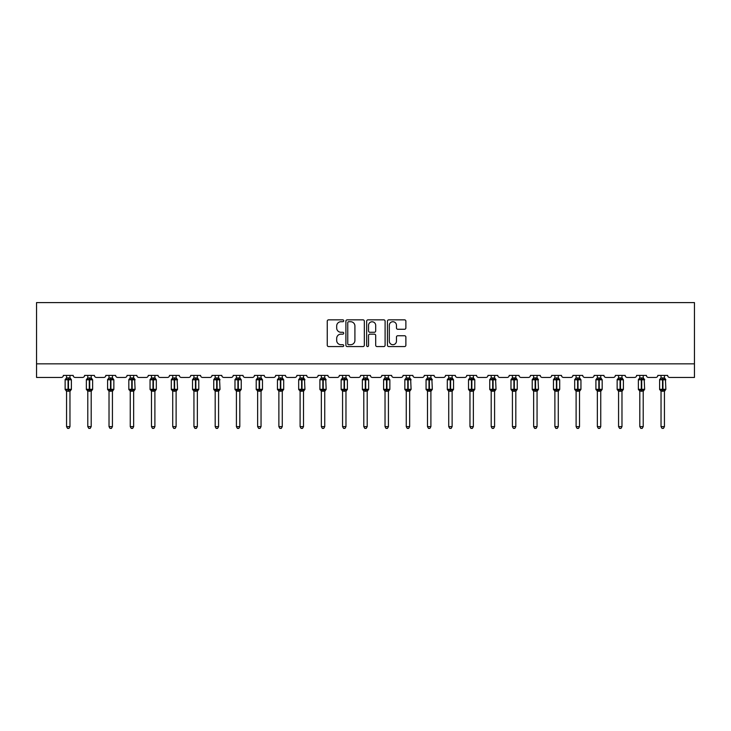 <?xml version="1.0" encoding="UTF-8"?>
<svg xmlns="http://www.w3.org/2000/svg" width="731" height="731" viewBox="0 0 731 731"><rect width="100%" height="100%" fill="white"/><g stroke="black" fill="none" stroke-linecap="round" stroke-linejoin="round"><path stroke-width="1.1" d="M343.725 320.79A0.932 0.932 0 0 0 342.793 319.849L328.594 319.849A1.334 1.334 0 0 0 327.26 321.183L327.26 345.233A1.334 1.334 0 0 0 328.594 346.567L342.793 346.567A0.932 0.932 0 0 0 343.725 345.635A0.932 0.932 0 0 0 342.793 344.703L340.957 344.703A4.276 4.276 0 0 1 336.68 340.427L336.68 338.416A4.276 4.276 0 0 1 340.957 334.149L342.793 334.149A0.932 0.932 0 0 0 343.725 333.208A0.932 0.932 0 0 0 342.793 332.276L340.957 332.276A4.276 4.276 0 0 1 336.68 328L336.68 325.999A4.276 4.276 0 0 1 340.957 321.722L342.793 321.722A0.932 0.932 0 0 0 343.725 320.79M404.545 329.27A1.334 1.334 0 0 0 405.879 327.936L405.879 321.183A1.334 1.334 0 0 0 404.545 319.849L388.782 319.849A1.334 1.334 0 0 0 387.439 321.183L387.439 345.233A1.334 1.334 0 0 0 388.782 346.567L404.545 346.567A1.334 1.334 0 0 0 405.879 345.233L405.879 337.082A1.334 1.334 0 0 0 404.545 335.748L397.792 335.748A1.334 1.334 0 0 0 396.458 337.082L396.458 341.13A3.573 3.573 0 0 1 392.885 344.703A3.573 3.573 0 0 1 389.312 341.13L389.312 325.295A3.573 3.573 0 0 1 392.885 321.722A3.573 3.573 0 0 1 396.458 325.295L396.458 327.936A1.334 1.334 0 0 0 397.792 329.27L404.545 329.27M694.45 363.837L694.45 302.588L36.55 302.588L36.55 377.443L61.322 377.443A2.038 2.038 0 0 0 63.359 375.405L73.164 375.405A2.038 2.038 0 0 0 75.202 377.443L82.548 377.443A2.038 2.038 0 0 0 84.595 375.405L94.39 375.405A2.038 2.038 0 0 0 96.437 377.443L103.784 377.443A2.038 2.038 0 0 0 105.821 375.405L115.626 375.405A2.038 2.038 0 0 0 117.664 377.443L125.01 377.443A2.038 2.038 0 0 0 127.057 375.405L136.852 375.405A2.038 2.038 0 0 0 138.899 377.443L146.246 377.443A2.038 2.038 0 0 0 148.283 375.405L158.088 375.405A2.038 2.038 0 0 0 160.126 377.443L167.481 377.443A2.038 2.038 0 0 0 169.519 375.405L179.314 375.405A2.038 2.038 0 0 0 181.361 377.443L188.708 377.443A2.038 2.038 0 0 0 190.745 375.405L200.55 375.405A2.038 2.038 0 0 0 202.588 377.443L209.943 377.443A2.038 2.038 0 0 0 211.981 375.405L221.776 375.405A2.038 2.038 0 0 0 223.823 377.443L231.17 377.443A2.038 2.038 0 0 0 233.216 375.405L243.012 375.405A2.038 2.038 0 0 0 245.049 377.443L252.405 377.443A2.038 2.038 0 0 0 254.443 375.405L264.238 375.405A2.038 2.038 0 0 0 266.285 377.443L273.632 377.443A2.038 2.038 0 0 0 275.678 375.405L285.474 375.405A2.038 2.038 0 0 0 287.511 377.443L294.867 377.443A2.038 2.038 0 0 0 296.905 375.405L306.709 375.405A2.038 2.038 0 0 0 308.747 377.443L316.094 377.443A2.038 2.038 0 0 0 318.14 375.405L327.936 375.405A2.038 2.038 0 0 0 329.983 377.443L337.329 377.443A2.038 2.038 0 0 0 339.367 375.405L349.171 375.405A2.038 2.038 0 0 0 351.209 377.443L358.555 377.443A2.038 2.038 0 0 0 360.602 375.405L370.398 375.405A2.038 2.038 0 0 0 372.445 377.443L379.791 377.443A2.038 2.038 0 0 0 381.829 375.405L391.633 375.405A2.038 2.038 0 0 0 393.671 377.443L401.017 377.443A2.038 2.038 0 0 0 403.064 375.405L412.86 375.405A2.038 2.038 0 0 0 414.906 377.443L422.253 377.443A2.038 2.038 0 0 0 424.291 375.405L434.095 375.405A2.038 2.038 0 0 0 436.133 377.443L443.489 377.443A2.038 2.038 0 0 0 445.526 375.405L455.322 375.405A2.038 2.038 0 0 0 457.368 377.443L464.715 377.443A2.038 2.038 0 0 0 466.762 375.405L476.557 375.405A2.038 2.038 0 0 0 478.595 377.443L485.951 377.443A2.038 2.038 0 0 0 487.988 375.405L497.784 375.405A2.038 2.038 0 0 0 499.83 377.443L507.177 377.443A2.038 2.038 0 0 0 509.224 375.405L519.019 375.405A2.038 2.038 0 0 0 521.057 377.443L528.412 377.443A2.038 2.038 0 0 0 530.45 375.405L540.255 375.405A2.038 2.038 0 0 0 542.292 377.443L549.639 377.443A2.038 2.038 0 0 0 551.686 375.405L561.481 375.405A2.038 2.038 0 0 0 563.519 377.443L570.874 377.443A2.038 2.038 0 0 0 572.912 375.405L582.717 375.405A2.038 2.038 0 0 0 584.754 377.443L592.101 377.443A2.038 2.038 0 0 0 594.148 375.405L603.943 375.405A2.038 2.038 0 0 0 605.99 377.443L613.336 377.443A2.038 2.038 0 0 0 615.374 375.405L625.179 375.405A2.038 2.038 0 0 0 627.216 377.443L634.563 377.443A2.038 2.038 0 0 0 636.61 375.405L646.405 375.405A2.038 2.038 0 0 0 648.452 377.443L655.798 377.443A2.038 2.038 0 0 0 657.836 375.405L667.641 375.405A2.038 2.038 0 0 0 669.678 377.443L694.45 377.443L694.45 363.837L36.55 363.837M364.33 321.183A1.334 1.334 0 0 0 362.996 319.849L347.234 319.849A1.334 1.334 0 0 0 345.9 321.183L345.9 345.233A1.334 1.334 0 0 0 347.234 346.567L362.996 346.567A1.334 1.334 0 0 0 364.33 345.233L364.33 321.183M368.004 319.849L383.766 319.849A1.334 1.334 0 0 1 385.1 321.183L385.1 345.233A1.334 1.334 0 0 1 383.766 346.567L377.022 346.567A1.334 1.334 0 0 1 375.688 345.233L375.688 335.483A1.334 1.334 0 0 0 374.354 334.149L369.877 334.149A1.334 1.334 0 0 0 368.543 335.483L368.543 345.635A0.932 0.932 0 0 1 367.602 346.567A0.932 0.932 0 0 1 366.67 345.635L366.67 321.183A1.334 1.334 0 0 1 368.004 319.849M348.705 321.722A0.932 0.932 0 0 0 347.764 322.654L347.764 343.762A0.932 0.932 0 0 0 348.705 344.703L350.642 344.703A4.276 4.276 0 0 0 354.91 340.427L354.91 325.999A4.276 4.276 0 0 0 350.642 321.722L348.705 321.722M375.688 325.359A3.573 3.573 0 0 0 372.116 321.786A3.573 3.573 0 0 0 368.543 325.359L368.543 330.942A1.334 1.334 0 0 0 369.877 332.276L374.354 332.276A1.334 1.334 0 0 0 375.688 330.942L375.688 325.359M69.966 375.405L69.966 377.973A1.499 1.425 180 0 0 70.752 379.215L66.064 379.654L65.58 379.151A0.676 0.676 0 0 0 65.132 379.791L65.132 389.321A0.676 0.676 0 0 0 65.58 389.952L66.064 389.449L70.752 389.888A1.499 1.425 -0 0 0 69.966 391.14L66.558 391.14A1.499 1.425 -0 0 0 65.772 389.888L65.772 389.888M66.558 375.405L66.558 378.037L68.056 377.836L68.056 389.321L71.391 389.321L71.391 379.791L65.132 379.791L65.132 389.321L68.056 389.321L68.056 391.277M69.966 391.14L69.966 426.639L66.558 426.639L66.558 391.14M68.056 377.836L69.966 377.973M66.064 379.654L66.558 378.037M69.966 378.037L70.459 379.654L69.966 378.037M66.064 389.449L66.558 391.076M70.752 389.888L70.459 389.449L69.966 391.076M69.966 426.639L68.942 428.412L67.581 428.412L66.558 426.639M71.391 379.791L70.944 379.151A0.676 0.676 0 0 1 71.145 379.261M69.966 391.359L71.391 389.321A0.676 0.676 0 0 1 71.355 389.541M91.192 375.405L91.192 377.973A1.499 1.425 180 0 0 91.978 379.215L87.3 379.654L86.806 379.151A0.676 0.676 0 0 0 86.359 379.791L86.359 389.321A0.676 0.676 0 0 0 86.806 389.952L86.359 389.321L92.627 389.321A0.676 0.676 0 0 1 92.581 389.541M91.192 391.14L87.793 391.14A1.499 1.425 -0 0 0 87.007 389.888L91.978 389.888A1.499 1.425 -0 0 0 91.192 391.14L91.192 426.639L90.169 428.412L88.817 428.412L87.793 426.639L87.793 391.14M112.428 375.405L112.428 377.973A1.499 1.425 180 0 0 113.214 379.215L108.526 379.654L108.042 379.151A0.676 0.676 0 0 0 107.594 379.791L107.594 389.321A0.676 0.676 0 0 0 108.042 389.952L107.594 389.321L113.853 389.321A0.676 0.676 0 0 1 113.817 389.541M112.428 391.14L109.02 391.14A1.499 1.425 -0 0 0 108.234 389.888L113.214 389.888A1.499 1.425 -0 0 0 112.428 391.14L112.428 426.639L111.404 428.412L110.043 428.412L109.02 426.639L109.02 391.14M87.793 391.359L87.007 389.888M91.192 391.359L92.627 389.321L92.627 379.791L86.359 379.791L87.793 377.744M87.793 426.639L91.192 426.639M87.793 375.405L87.793 378.037L91.192 377.973M91.192 391.076L91.686 389.449L91.978 389.888M87.3 379.654L87.793 378.037M91.192 378.037L91.686 379.654L91.192 378.037M87.3 389.449L87.793 391.076M109.02 391.359L108.234 389.888M112.428 391.359L113.853 389.321L113.853 379.791L107.594 379.791L109.02 377.744M109.02 426.639L112.428 426.639M109.02 375.405L109.02 378.037L112.428 377.973M112.428 391.076L112.921 389.449L113.214 389.888M108.526 379.654L109.02 378.037M112.428 378.037L112.921 379.654L112.428 378.037M108.526 389.449L109.02 391.076M133.654 375.405L133.654 377.973A1.499 1.425 180 0 0 134.44 379.215L129.762 379.654L129.268 379.151A0.676 0.676 0 0 0 128.82 379.791L128.82 389.321A0.676 0.676 0 0 0 129.268 389.952L128.82 389.321L135.089 389.321L134.641 379.151A0.676 0.676 0 0 1 134.833 379.261M133.654 391.359L135.089 389.321A0.676 0.676 0 0 1 135.052 389.541M133.654 391.14L130.255 391.14A1.499 1.425 -0 0 0 129.469 389.888L134.44 389.888A1.499 1.425 -0 0 0 133.654 391.14L133.654 426.639L132.631 428.412L131.278 428.412L130.255 426.639L130.255 391.14M154.89 375.405L154.89 377.973A1.499 1.425 180 0 0 155.676 379.215L150.988 379.654L150.504 379.151A0.676 0.676 0 0 0 150.056 379.791L150.056 389.321A0.676 0.676 0 0 0 150.504 389.952L150.056 389.321L156.315 389.321A0.676 0.676 0 0 1 156.279 389.541M154.89 391.14L151.481 391.14A1.499 1.425 -0 0 0 150.696 389.888L155.676 389.888A1.499 1.425 -0 0 0 154.89 391.14L154.89 426.639L153.866 428.412L152.505 428.412L151.481 426.639L151.481 391.14M130.255 391.359L129.469 389.888M130.255 426.639L133.654 426.639M130.255 375.405L130.255 378.037L133.654 377.973M133.654 391.076L134.148 389.449L134.44 389.888M129.762 379.654L130.255 378.037M133.654 378.037L134.148 379.654L133.654 378.037M129.762 389.449L130.255 391.076M151.481 391.359L150.696 389.888M154.89 391.359L156.315 389.321L156.315 379.791L150.056 379.791L151.481 377.744M151.481 426.639L154.89 426.639M151.481 375.405L151.481 378.037L154.89 377.973M154.89 391.076L155.383 389.449L155.676 389.888M150.988 379.654L151.481 378.037M154.89 378.037L155.383 379.654L154.89 378.037M150.988 389.449L151.481 391.076M176.116 375.405L176.116 377.973A1.499 1.425 180 0 0 176.902 379.215L172.224 379.654L171.73 379.151A0.676 0.676 0 0 0 171.292 379.791L171.292 389.321A0.676 0.676 0 0 0 171.73 389.952L171.292 389.321L177.551 389.321L177.103 379.151A0.676 0.676 0 0 1 177.295 379.261M176.116 391.359L177.551 389.321A0.676 0.676 0 0 1 177.514 389.541M176.116 391.14L172.717 391.14A1.499 1.425 -0 0 0 171.931 389.888L176.902 389.888A1.499 1.425 -0 0 0 176.116 391.14L176.116 426.639L175.102 428.412L173.74 428.412L172.717 426.639L172.717 391.14M172.717 391.359L171.931 389.888M172.717 426.639L176.116 426.639M172.717 375.405L172.717 378.037L176.116 377.973M176.116 391.076L176.61 389.449L176.902 389.888M172.224 379.654L172.717 378.037M176.116 378.037L176.61 379.654L176.116 378.037M172.224 389.449L172.717 391.076M197.352 375.405L197.352 377.973A1.499 1.425 180 0 0 198.138 379.215L193.45 379.654L192.966 379.151A0.676 0.676 0 0 0 192.518 379.791L192.518 389.321A0.676 0.676 0 0 0 192.966 389.952L192.518 389.321L198.777 389.321A0.676 0.676 0 0 1 198.741 389.541M197.352 391.14L193.943 391.14A1.499 1.425 -0 0 0 193.158 389.888L198.138 389.888A1.499 1.425 -0 0 0 197.352 391.14L197.352 426.639L196.328 428.412L194.967 428.412L193.943 426.639L193.943 391.14M193.943 391.359L193.158 389.888M197.352 391.359L198.777 389.321L198.777 379.791L192.518 379.791L193.943 377.744M193.943 426.639L197.352 426.639M193.943 375.405L193.943 378.037L197.352 377.973M197.352 391.076L197.845 389.449L198.138 389.888M193.45 379.654L193.943 378.037M197.352 378.037L197.845 379.654L197.352 378.037M193.45 389.449L193.943 391.076M218.578 375.405L218.578 377.973A1.499 1.425 180 0 0 219.364 379.215L214.686 379.654L214.201 379.151A0.676 0.676 0 0 0 213.754 379.791L213.754 389.321A0.676 0.676 0 0 0 214.201 389.952L213.754 389.321L220.013 389.321L219.565 379.151A0.676 0.676 0 0 1 219.757 379.261M218.578 391.359L220.013 389.321A0.676 0.676 0 0 1 219.976 389.541M218.578 391.14L215.179 391.14A1.499 1.425 -0 0 0 214.393 389.888L219.364 389.888A1.499 1.425 -0 0 0 218.578 391.14L218.578 426.639L217.564 428.412L216.202 428.412L215.179 426.639L215.179 391.14M215.179 391.359L214.393 389.888M215.179 426.639L218.578 426.639M215.179 375.405L215.179 378.037L218.578 377.973M218.587 391.076L219.072 389.449L219.364 389.888M214.686 379.654L215.179 378.037M218.587 378.037L219.072 379.654L218.587 378.037M214.686 389.449L215.179 391.076M239.814 375.405L239.814 377.973A1.499 1.425 180 0 0 240.6 379.215L235.921 379.654L235.428 379.151A0.676 0.676 0 0 0 234.98 379.791L234.98 389.321A0.676 0.676 0 0 0 235.428 389.952L234.98 389.321L241.239 389.321A0.676 0.676 0 0 1 241.203 389.541M239.814 391.14L236.415 391.14A1.499 1.425 -0 0 0 235.629 389.888L240.6 389.888A1.499 1.425 -0 0 0 239.814 391.14L239.814 426.639L238.79 428.412L237.429 428.412L236.415 426.639L236.415 391.14M236.415 391.359L235.629 389.888M239.814 391.359L241.239 389.321L241.239 379.791L234.98 379.791L236.415 377.744M236.415 426.639L239.814 426.639M236.415 375.405L236.405 378.037L239.814 377.973M239.814 391.076L240.307 389.449L240.6 389.888M235.921 379.654L236.405 378.037M239.814 378.037L240.307 379.654L239.814 378.037M235.921 389.449L236.405 391.076M261.04 375.405L261.04 377.973A1.499 1.425 180 0 0 261.835 379.215L257.148 379.654L256.663 379.151A0.676 0.676 0 0 0 256.215 379.791L256.215 389.321A0.676 0.676 0 0 0 256.663 389.952L256.215 389.321L262.475 389.321A0.676 0.676 0 0 1 262.438 389.541M261.04 391.14L257.641 391.14A1.499 1.425 -0 0 0 256.855 389.888L261.835 389.888A1.499 1.425 -0 0 0 261.04 391.14L261.04 426.639L260.026 428.412L258.664 428.412L257.641 426.639L257.641 391.14M257.641 391.359L256.855 389.888M261.04 391.359L262.475 389.321L262.475 379.791L256.215 379.791L257.641 377.744M257.641 426.639L261.04 426.639M257.641 375.405L257.641 378.037L261.04 377.973M261.049 391.076L261.543 389.449L261.835 389.888M257.148 379.654L257.641 378.037M261.049 378.037L261.543 379.654L261.049 378.037M257.148 389.449L257.641 391.076M282.276 375.405L282.276 377.973A1.499 1.425 180 0 0 283.061 379.215L278.383 379.654L277.89 379.151A0.676 0.676 0 0 0 277.442 379.791L277.442 389.321A0.676 0.676 0 0 0 277.89 389.952L277.442 389.321L283.701 389.321A0.676 0.676 0 0 1 283.665 389.541M282.276 391.14L278.876 391.14A1.499 1.425 -0 0 0 278.091 389.888L283.061 389.888A1.499 1.425 -0 0 0 282.276 391.14L282.276 426.639L281.252 428.412L279.891 428.412L278.876 426.639L278.876 391.14M278.876 391.359L278.091 389.888M282.276 391.359L283.701 389.321L283.701 379.791L277.442 379.791L278.876 377.744M278.876 426.639L282.276 426.639M278.876 375.405L278.876 378.037L282.276 377.973M282.276 391.076L282.769 389.449L283.061 389.888M278.383 379.654L278.876 378.037M282.276 378.037L282.769 379.654L282.276 378.037M278.383 389.449L278.876 391.076M303.511 375.405L303.511 377.973A1.499 1.425 180 0 0 304.297 379.215L299.609 379.654L299.125 379.151A0.676 0.676 0 0 0 298.677 379.791L298.677 389.321A0.676 0.676 0 0 0 299.125 389.952L298.677 389.321L304.937 389.321L304.489 379.151A0.676 0.676 0 0 1 304.69 379.261M303.511 391.359L304.937 389.321A0.676 0.676 0 0 1 304.9 389.541M303.511 391.14L300.103 391.14A1.499 1.425 -0 0 0 299.317 389.888L304.297 389.888A1.499 1.425 -0 0 0 303.511 391.14L303.511 426.639L302.488 428.412L301.126 428.412L300.103 426.639L300.103 391.14M300.103 391.359L299.317 389.888M300.103 426.639L303.511 426.639M300.103 375.405L300.103 378.037L303.511 377.973M303.511 391.076L304.005 389.449L304.297 389.888M299.609 379.654L300.103 378.037M303.511 378.037L304.005 379.654L303.511 378.037M299.609 389.449L300.103 391.076M324.738 375.405L324.738 377.973A1.499 1.425 180 0 0 325.523 379.215L320.845 379.654L320.352 379.151A0.676 0.676 0 0 0 319.904 379.791L319.904 389.321A0.676 0.676 0 0 0 320.352 389.952L319.904 389.321L326.163 389.321L325.724 379.151A0.676 0.676 0 0 1 325.916 379.261M324.738 391.359L326.163 389.321A0.676 0.676 0 0 1 326.127 389.541M324.738 391.14L321.338 391.14A1.499 1.425 -0 0 0 320.553 389.888L325.523 389.888A1.499 1.425 -0 0 0 324.738 391.14L324.738 426.639L323.714 428.412L322.362 428.412L321.338 426.639L321.338 391.14M321.338 391.359L320.553 389.888M321.338 426.639L324.738 426.639M321.338 375.405L321.338 378.037L324.738 377.973M324.738 391.076L325.231 389.449L325.523 389.888M320.845 379.654L321.338 378.037M324.738 378.037L325.231 379.654L324.738 378.037M320.845 389.449L321.338 391.076M345.973 375.405L345.973 377.973A1.499 1.425 180 0 0 346.759 379.215L342.071 379.654L341.587 379.151A0.676 0.676 0 0 0 341.139 379.791L341.139 389.321A0.676 0.676 0 0 0 341.587 389.952L341.139 389.321L347.399 389.321A0.676 0.676 0 0 1 347.362 389.541M345.973 391.14L342.565 391.14A1.499 1.425 -0 0 0 341.779 389.888L346.759 389.888A1.499 1.425 -0 0 0 345.973 391.14L345.973 426.639L344.95 428.412L343.588 428.412L342.565 426.639L342.565 391.14M342.565 391.359L341.779 389.888M345.973 391.359L347.399 389.321L347.399 379.791L341.139 379.791L342.565 377.744M342.565 426.639L345.973 426.639M342.565 375.405L342.565 378.037L345.973 377.973M345.973 391.076L346.467 389.449L346.759 389.888M342.071 379.654L342.565 378.037M345.973 378.037L346.467 379.654L345.973 378.037M342.071 389.449L342.565 391.076M367.2 375.405L367.2 377.973A1.499 1.425 180 0 0 367.985 379.215L363.307 379.654L362.814 379.151A0.676 0.676 0 0 0 362.366 379.791L362.366 389.321A0.676 0.676 0 0 0 362.814 389.952L362.366 389.321L368.634 389.321A0.676 0.676 0 0 1 368.588 389.541M367.2 391.14L363.8 391.14A1.499 1.425 -0 0 0 363.015 389.888L367.985 389.888A1.499 1.425 -0 0 0 367.2 391.14L367.2 426.639L366.176 428.412L364.824 428.412L363.8 426.639L363.8 391.14M363.8 391.359L363.015 389.888M367.2 391.359L368.634 389.321L368.634 379.791L362.366 379.791L363.8 377.744M363.8 426.639L367.2 426.639M363.8 375.405L363.8 378.037L367.2 377.973M367.2 391.076L367.693 389.449L367.985 389.888M363.307 379.654L363.8 378.037M367.2 378.037L367.693 379.654L367.2 378.037M363.307 389.449L363.8 391.076M384.241 389.888L389.221 389.888A1.499 1.425 -0 0 0 388.435 391.14L388.435 426.639L385.027 426.639L385.027 391.14A1.499 1.425 -0 0 0 384.241 389.888L383.601 389.321A0.676 0.676 0 0 0 384.049 389.952L383.601 389.321L389.861 389.321A0.676 0.676 0 0 1 389.861 389.404M383.601 379.791L383.601 389.321L383.601 379.791A0.676 0.676 0 0 1 384.049 379.151L383.601 379.791L386.525 379.791L386.525 379.179L384.533 379.654L384.049 379.151L385.027 377.744M388.435 391.359L389.861 389.321L389.861 379.791L386.525 379.791L386.525 391.277L385.027 391.14M388.435 391.14L386.525 391.277M388.435 375.405L388.435 377.973A1.499 1.425 180 0 0 389.221 379.215L386.525 379.179L386.525 377.836L388.435 377.973M385.027 375.405L385.027 378.037L386.525 377.836M384.533 379.654L385.027 378.037M388.435 378.037L388.929 379.654L388.435 378.037M384.533 389.449L385.027 391.076M388.929 389.449L388.435 391.076M388.435 426.639L387.412 428.412L386.05 428.412L385.027 426.639M409.662 375.405L409.662 377.973A1.499 1.425 180 0 0 410.447 379.215L405.769 379.654L405.276 379.151A0.676 0.676 0 0 0 404.837 379.791L404.837 389.321A0.676 0.676 0 0 0 405.276 389.952L404.837 389.321L411.096 389.321L410.648 379.151A0.676 0.676 0 0 1 410.84 379.261M409.662 391.359L411.096 389.321A0.676 0.676 0 0 1 411.087 389.404M409.662 391.14L406.262 391.14A1.499 1.425 -0 0 0 405.477 389.888L410.447 389.888A1.499 1.425 -0 0 0 409.662 391.14L409.662 426.639L408.638 428.412L407.286 428.412L406.262 426.639L406.262 391.14M406.262 391.359L405.477 389.888M406.262 426.639L409.662 426.639M406.262 375.405L406.262 378.037L409.662 377.973M405.769 379.654L406.262 378.037M409.662 378.037L410.155 379.654L409.662 378.037M405.769 389.449L406.262 391.076M410.155 389.449L409.662 391.076M430.897 375.405L430.897 377.973A1.499 1.425 180 0 0 431.683 379.215L426.995 379.654L426.511 379.151A0.676 0.676 0 0 0 426.063 379.791L426.063 389.321A0.676 0.676 0 0 0 426.511 389.952L426.063 389.321L432.323 389.321L431.875 379.151A0.676 0.676 0 0 1 432.076 379.261M430.897 391.359L432.323 389.321A0.676 0.676 0 0 1 432.323 389.404M430.897 391.14L427.489 391.14A1.499 1.425 -0 0 0 426.703 389.888L431.683 389.888A1.499 1.425 -0 0 0 430.897 391.14L430.897 426.639L429.874 428.412L428.512 428.412L427.489 426.639L427.489 391.14M427.489 391.359L426.703 389.888M427.489 426.639L430.897 426.639M427.489 375.405L427.489 378.037L430.897 377.973M426.995 379.654L427.489 378.037M430.897 378.037L431.391 379.654L430.897 378.037M426.995 389.449L427.489 391.076M431.391 389.449L430.897 391.076M447.939 389.888L452.909 389.888A1.499 1.425 -0 0 0 452.123 391.14L452.123 426.639L448.724 426.639L448.724 391.14A1.499 1.425 -0 0 0 447.939 389.888L447.299 389.321A0.676 0.676 0 0 0 447.737 389.952L447.299 389.321L453.558 389.321A0.676 0.676 0 0 1 453.549 389.404M447.299 379.791L447.299 389.321L447.299 379.791A0.676 0.676 0 0 1 447.737 379.151L447.299 379.791L450.223 379.791L450.223 379.179L448.231 379.654L447.737 379.151L448.724 377.744M452.123 391.359L453.558 389.321L453.558 379.791L450.223 379.791L450.223 391.277L448.724 391.14M452.123 391.14L450.223 391.277M452.123 375.405L452.123 377.973A1.499 1.425 180 0 0 452.909 379.215L450.223 379.179L450.223 377.836L452.123 377.973M448.724 375.405L448.724 378.037L450.223 377.836M448.231 379.654L448.724 378.037M452.123 378.037L452.617 379.654L452.123 378.037M448.231 389.449L448.724 391.076M452.617 389.449L452.123 391.076M452.123 426.639L451.109 428.412L449.748 428.412L448.724 426.639M469.165 389.888L474.145 389.888A1.499 1.425 -0 0 0 473.359 391.14L473.359 426.639L469.96 426.639L469.96 391.14A1.499 1.425 -0 0 0 469.165 389.888L468.525 389.321A0.676 0.676 0 0 0 468.973 389.952L468.525 389.321L474.784 389.321A0.676 0.676 0 0 1 474.784 389.404M468.525 379.791L468.525 389.321L468.525 379.791A0.676 0.676 0 0 1 468.973 379.151L468.525 379.791L471.449 379.791L471.449 379.179L469.457 379.654L468.973 379.151L469.96 377.744M473.359 391.359L474.784 389.321L474.784 379.791L471.449 379.791L471.449 391.277L469.96 391.14M473.359 391.14L471.449 391.277M473.359 375.405L473.359 377.973A1.499 1.425 180 0 0 474.145 379.215L471.449 379.179L471.449 377.836L473.359 377.973M469.96 375.405L469.951 378.037L471.449 377.836M469.457 379.654L469.951 378.037M473.359 378.037L473.852 379.654L473.359 378.037M469.457 389.449L469.951 391.076M473.852 389.449L473.359 391.076M473.359 426.639L472.336 428.412L470.974 428.412L469.96 426.639M494.585 375.405L494.585 377.973A1.499 1.425 180 0 0 495.371 379.215L490.693 379.654L490.209 379.151A0.676 0.676 0 0 0 489.761 379.791L489.761 389.321A0.676 0.676 0 0 0 490.209 389.952L489.761 389.321L496.02 389.321L495.572 379.151A0.676 0.676 0 0 1 495.764 379.261M494.585 391.359L496.02 389.321A0.676 0.676 0 0 1 496.011 389.404M494.585 391.14L491.186 391.14A1.499 1.425 -0 0 0 490.4 389.888L495.371 389.888A1.499 1.425 -0 0 0 494.585 391.14L494.585 426.639L493.571 428.412L492.21 428.412L491.186 426.639L491.186 391.14M491.186 391.359L490.4 389.888M491.186 426.639L494.585 426.639M491.186 375.405L491.186 378.037L494.585 377.973M490.693 379.654L491.186 378.037M494.595 378.037L495.079 379.654L494.595 378.037M490.693 389.449L491.186 391.076M495.079 389.449L494.595 391.076M511.636 389.888L516.607 389.888A1.499 1.425 -0 0 0 515.821 391.14L515.821 426.639L512.422 426.639L512.422 391.14A1.499 1.425 -0 0 0 511.636 389.888L510.987 389.321A0.676 0.676 0 0 0 511.435 389.952L510.987 389.321L517.246 389.321A0.676 0.676 0 0 1 517.246 389.404M510.987 379.791L510.987 389.321L510.987 379.791A0.676 0.676 0 0 1 511.435 379.151L510.987 379.791L513.911 379.791L513.911 379.179L511.928 379.654L511.435 379.151L512.422 377.744M515.821 391.359L517.246 389.321L517.246 379.791L513.911 379.791L513.911 391.277L512.422 391.14M515.821 391.14L513.911 391.277M515.821 375.405L515.821 377.973A1.499 1.425 180 0 0 516.607 379.215L513.911 379.179L513.911 377.836L515.821 377.973M512.422 375.405L512.413 378.037L513.911 377.836M511.928 379.654L512.413 378.037M515.821 378.037L516.314 379.654L515.821 378.037M511.928 389.449L512.413 391.076M516.314 389.449L515.821 391.076M515.821 426.639L514.798 428.412L513.436 428.412L512.422 426.639M532.862 389.888L537.842 389.888A1.499 1.425 -0 0 0 537.057 391.14L537.057 426.639L533.648 426.639L533.648 391.14A1.499 1.425 -0 0 0 532.862 389.888L532.223 389.321A0.676 0.676 0 0 0 532.671 389.952L532.223 389.321L538.482 389.321L538.034 379.151A0.676 0.676 0 0 1 538.226 379.261M537.057 391.359L538.482 389.321A0.676 0.676 0 0 1 538.473 389.404M532.223 379.791L532.223 389.321L532.223 379.791A0.676 0.676 0 0 1 532.671 379.151L532.223 379.791L535.147 379.791L535.147 379.179L533.155 379.654L532.671 379.151L533.648 377.744M537.057 391.14L533.648 391.14M537.057 375.405L537.057 377.973A1.499 1.425 180 0 0 537.842 379.215L535.147 379.179L535.147 377.836L537.057 377.973M533.648 375.405L533.648 378.037L535.147 377.836M533.155 379.654L533.648 378.037M537.057 378.037L537.55 379.654L537.057 378.037M533.155 389.449L533.648 391.076M537.55 389.449L537.057 391.076M537.057 426.639L536.033 428.412L534.672 428.412L533.648 426.639M558.283 375.405L558.283 377.973A1.499 1.425 180 0 0 559.069 379.215L554.39 379.654L553.897 379.151A0.676 0.676 0 0 0 553.449 379.791L553.449 389.321A0.676 0.676 0 0 0 553.897 389.952L553.449 389.321L559.708 389.321A0.676 0.676 0 0 1 559.708 389.404M558.283 391.14L554.884 391.14A1.499 1.425 -0 0 0 554.098 389.888L559.069 389.888A1.499 1.425 -0 0 0 558.283 391.14L558.283 426.639L557.26 428.412L555.898 428.412L554.884 426.639L554.884 391.14M554.884 391.359L554.098 389.888M558.283 391.359L559.708 389.321L559.708 379.791L553.449 379.791L554.884 377.744M554.884 426.639L558.283 426.639M554.884 375.405L554.884 378.037L558.283 377.973M554.39 379.654L554.884 378.037M558.283 378.037L558.776 379.654L558.283 378.037M554.39 389.449L554.884 391.076M558.776 389.449L558.283 391.076M579.519 375.405L579.519 377.973A1.499 1.425 180 0 0 580.304 379.215L575.617 379.654L575.133 379.151A0.676 0.676 0 0 0 574.685 379.791L574.685 389.321A0.676 0.676 0 0 0 575.133 389.952L574.685 389.321L580.944 389.321A0.676 0.676 0 0 1 580.935 389.404M579.519 391.14L576.11 391.14A1.499 1.425 -0 0 0 575.324 389.888L580.304 389.888A1.499 1.425 -0 0 0 579.519 391.14L579.519 426.639L578.495 428.412L577.134 428.412L576.11 426.639L576.11 391.14M576.11 391.359L575.324 389.888M579.519 391.359L580.944 389.321L580.944 379.791L574.685 379.791L576.11 377.744M576.11 426.639L579.519 426.639M576.11 375.405L576.11 378.037L579.519 377.973M575.617 379.654L576.11 378.037M579.519 378.037L580.012 379.654L579.519 378.037M575.617 389.449L576.11 391.076M580.012 389.449L579.519 391.076M600.745 375.405L600.745 377.973A1.499 1.425 180 0 0 601.531 379.215L596.852 379.654L596.359 379.151A0.676 0.676 0 0 0 595.911 379.791L595.911 389.321A0.676 0.676 0 0 0 596.359 389.952L595.911 389.321L602.18 389.321A0.676 0.676 0 0 1 602.17 389.404M600.745 391.14L597.346 391.14A1.499 1.425 -0 0 0 596.56 389.888L601.531 389.888A1.499 1.425 -0 0 0 600.745 391.14L600.745 426.639L599.722 428.412L598.369 428.412L597.346 426.639L597.346 391.14M597.346 391.359L596.56 389.888M600.745 391.359L602.18 389.321L602.18 379.791L595.911 379.791L597.346 377.744M597.346 426.639L600.745 426.639M597.346 375.405L597.346 378.037L600.745 377.973M596.852 379.654L597.346 378.037M600.745 378.037L601.238 379.654L600.745 378.037M596.852 389.449L597.346 391.076M601.238 389.449L600.745 391.076M617.786 389.888L622.766 389.888A1.499 1.425 -0 0 0 621.98 391.14L621.98 426.639L618.572 426.639L618.572 391.14A1.499 1.425 -0 0 0 617.786 389.888L617.147 389.321A0.676 0.676 0 0 0 617.594 389.952L617.147 389.321L623.406 389.321A0.676 0.676 0 0 1 623.406 389.404M617.147 379.791L617.147 389.321L617.147 379.791A0.676 0.676 0 0 1 617.594 379.151L617.147 379.791L620.071 379.791L620.071 379.179L618.079 379.654L617.594 379.151L618.572 377.744M621.98 391.359L623.406 389.321L623.406 379.791L620.071 379.791L620.071 391.277L618.572 391.14M621.98 391.14L620.071 391.277M621.98 375.405L621.98 377.973A1.499 1.425 180 0 0 622.766 379.215L620.071 379.179L620.071 377.836L621.98 377.973M618.572 375.405L618.572 378.037L620.071 377.836M618.079 379.654L618.572 378.037M621.98 378.037L622.474 379.654L621.98 378.037M618.079 389.449L618.572 391.076M622.474 389.449L621.98 391.076M621.98 426.639L620.957 428.412L619.596 428.412L618.572 426.639M643.207 375.405L643.207 377.973A1.499 1.425 180 0 0 643.993 379.215L639.314 379.654L638.821 379.151A0.676 0.676 0 0 0 638.373 379.791L638.373 389.321A0.676 0.676 0 0 0 638.821 389.952L638.373 389.321L644.641 389.321L644.194 379.151A0.676 0.676 0 0 1 644.386 379.261M643.207 391.359L644.641 389.321A0.676 0.676 0 0 1 644.632 389.404M643.207 391.14L639.808 391.14A1.499 1.425 -0 0 0 639.022 389.888L643.993 389.888A1.499 1.425 -0 0 0 643.207 391.14L643.207 426.639L642.183 428.412L640.831 428.412L639.808 426.639L639.808 391.14M639.808 391.359L639.022 389.888M639.808 426.639L643.207 426.639M639.808 375.405L639.808 378.037L643.207 377.973M639.314 379.654L639.808 378.037M643.207 378.037L643.7 379.654L643.207 378.037M639.314 389.449L639.808 391.076M643.7 389.449L643.207 391.076M664.442 375.405L664.442 377.973A1.499 1.425 180 0 0 665.228 379.215L660.541 379.654L660.056 379.151A0.676 0.676 0 0 0 659.609 379.791L659.609 389.321A0.676 0.676 0 0 0 660.056 389.952L659.609 389.321L665.868 389.321L665.42 379.151A0.676 0.676 0 0 1 665.621 379.261M664.442 391.359L665.868 389.321A0.676 0.676 0 0 1 665.868 389.404M664.442 391.14L661.034 391.14A1.499 1.425 -0 0 0 660.248 389.888L665.228 389.888A1.499 1.425 -0 0 0 664.442 391.14L664.442 426.639L663.419 428.412L662.058 428.412L661.034 426.639L661.034 391.14M661.034 391.359L660.248 389.888M661.034 426.639L664.442 426.639M661.034 375.405L661.034 378.037L664.442 377.973M660.541 379.654L661.034 378.037M664.442 378.037L664.936 379.654L664.442 378.037M660.541 389.449L661.034 391.076M664.936 389.449L664.442 391.076M68.467 391.277L68.467 377.836M65.772 379.215A1.499 1.425 180 0 0 66.558 377.964M89.292 377.836L89.292 391.277M89.694 391.277L89.694 377.836M87.007 379.215A1.499 1.425 180 0 0 87.793 377.964M110.518 377.836L110.518 391.277M110.929 391.277L110.929 377.836M108.234 379.215A1.499 1.425 180 0 0 109.02 377.964M131.754 377.836L131.754 379.791L128.82 379.791L130.255 377.744M135.089 379.791L131.754 379.791L131.754 391.277M132.156 391.277L132.156 377.836M129.469 379.215A1.499 1.425 180 0 0 130.255 377.964M152.98 377.836L152.98 391.277M153.391 391.277L153.391 377.836M150.696 379.215A1.499 1.425 180 0 0 151.481 377.964M174.216 377.836L174.216 379.791L171.292 379.791L172.717 377.744M177.551 379.791L174.216 379.791L174.216 391.277M174.618 391.277L174.618 377.836M171.931 379.215A1.499 1.425 180 0 0 172.717 377.964M195.442 377.836L195.442 391.277M195.853 391.277L195.853 377.836M193.158 379.215A1.499 1.425 180 0 0 193.943 377.964M216.678 377.836L216.678 379.791L213.754 379.791L215.179 377.744M220.013 379.791L216.678 379.791L216.678 391.277M217.089 391.277L217.089 377.836M214.393 379.215A1.499 1.425 180 0 0 215.179 377.964M237.904 377.836L237.904 391.277M238.315 391.277L238.315 377.836M235.629 379.215A1.499 1.425 180 0 0 236.415 377.964M259.139 377.836L259.139 391.277M259.551 391.277L259.551 377.836M256.855 379.215A1.499 1.425 180 0 0 257.641 377.964M280.366 377.836L280.366 391.277M280.777 391.277L280.777 377.836M278.091 379.215A1.499 1.425 180 0 0 278.876 377.964M301.601 377.836L301.601 379.791L298.677 379.791L300.103 377.744M304.937 379.791L301.601 379.791L301.601 391.277M302.013 391.277L302.013 377.836M299.317 379.215A1.499 1.425 180 0 0 300.103 377.964M322.837 377.836L322.837 379.791L319.904 379.791L321.338 377.744M326.163 379.791L322.837 379.791L322.837 391.277M323.239 391.277L323.239 377.836M320.553 379.215A1.499 1.425 180 0 0 321.338 377.964M344.063 377.836L344.063 391.277M344.475 391.277L344.475 377.836M341.779 379.215A1.499 1.425 180 0 0 342.565 377.964M365.299 377.836L365.299 391.277M365.701 391.277L365.701 377.836M363.015 379.215A1.499 1.425 180 0 0 363.8 377.964M386.937 391.277L386.937 377.836M384.241 379.215A1.499 1.425 180 0 0 385.027 377.964M407.761 377.836L407.761 379.791L404.837 379.791L406.262 377.744M411.096 379.791L407.761 379.791L407.761 391.277M408.163 391.277L408.163 377.836M405.477 379.215A1.499 1.425 180 0 0 406.262 377.964M428.987 377.836L428.987 379.791L426.063 379.791L427.489 377.744M432.323 379.791L428.987 379.791L428.987 391.277M429.399 391.277L429.399 377.836M426.703 379.215A1.499 1.425 180 0 0 427.489 377.964M450.634 391.277L450.634 377.836M447.939 379.215A1.499 1.425 180 0 0 448.724 377.964M471.86 391.277L471.86 377.836M469.165 379.215A1.499 1.425 180 0 0 469.96 377.964M492.685 377.836L492.685 379.791L489.761 379.791L491.186 377.744M496.02 379.791L492.685 379.791L492.685 391.277M493.096 391.277L493.096 377.836M490.4 379.215A1.499 1.425 180 0 0 491.186 377.964M514.322 391.277L514.322 377.836M511.636 379.215A1.499 1.425 180 0 0 512.422 377.964M538.482 379.791L535.147 379.791L535.147 391.277M535.558 391.277L535.558 377.836M532.862 379.215A1.499 1.425 180 0 0 533.648 377.964M556.382 377.836L556.382 391.277M556.784 391.277L556.784 377.836M554.098 379.215A1.499 1.425 180 0 0 554.884 377.964M577.609 377.836L577.609 391.277M578.02 391.277L578.02 377.836M575.324 379.215A1.499 1.425 180 0 0 576.11 377.964M598.844 377.836L598.844 391.277M599.246 391.277L599.246 377.836M596.56 379.215A1.499 1.425 180 0 0 597.346 377.964M620.482 391.277L620.482 377.836M617.786 379.215A1.499 1.425 180 0 0 618.572 377.964M641.306 377.836L641.306 379.791L638.373 379.791L639.808 377.744M644.641 379.791L641.306 379.791L641.306 391.277M641.708 391.277L641.708 377.836M639.022 379.215A1.499 1.425 180 0 0 639.808 377.964M662.533 377.836L662.533 379.791L659.609 379.791L661.034 377.744M665.868 379.791L662.533 379.791L662.533 391.277M662.944 391.277L662.944 377.836M660.248 379.215A1.499 1.425 180 0 0 661.034 377.964M65.132 379.791L66.558 377.744M70.944 379.151L69.966 377.744M65.132 389.321L66.558 391.359M86.359 389.321L86.359 379.791M91.192 377.744L92.627 379.791M107.594 389.321L107.594 379.791M112.428 377.744L113.853 379.791M128.82 389.321L128.82 379.791M134.641 379.151L133.654 377.744M150.056 389.321L150.056 379.791M154.89 377.744L156.315 379.791M171.292 389.321L171.292 379.791M177.103 379.151L176.116 377.744M192.518 389.321L192.518 379.791M197.352 377.744L198.777 379.791M213.754 389.321L213.754 379.791M219.565 379.151L218.578 377.744M234.98 389.321L234.98 379.791M239.814 377.744L241.239 379.791M256.215 389.321L256.215 379.791M261.04 377.744L262.475 379.791M277.442 389.321L277.442 379.791M282.276 377.744L283.701 379.791M298.677 389.321L298.677 379.791M304.489 379.151L303.511 377.744M319.904 389.321L319.904 379.791M325.724 379.151L324.738 377.744M341.139 389.321L341.139 379.791M345.973 377.744L347.399 379.791M362.366 389.321L362.366 379.791M367.2 377.744L368.634 379.791M388.435 377.744L389.861 379.791M384.049 389.952L385.027 391.359M404.837 389.321L404.837 379.791M410.648 379.151L409.662 377.744M426.063 389.321L426.063 379.791M431.875 379.151L430.897 377.744M452.123 377.744L453.558 379.791M447.737 389.952L448.724 391.359M473.359 377.744L474.784 379.791M468.973 389.952L469.96 391.359M489.761 389.321L489.761 379.791M495.572 379.151L494.585 377.744M515.821 377.744L517.246 379.791M511.435 389.952L512.422 391.359M538.034 379.151L537.057 377.744M532.671 389.952L533.648 391.359M553.449 389.321L553.449 379.791M558.283 377.744L559.708 379.791M574.685 389.321L574.685 379.791M579.519 377.744L580.944 379.791M595.911 389.321L595.911 379.791M600.745 377.744L602.18 379.791M621.98 377.744L623.406 379.791M617.594 389.952L618.572 391.359M638.373 389.321L638.373 379.791M644.194 379.151L643.207 377.744M659.609 389.321L659.609 379.791M665.42 379.151L664.442 377.744"/></g></svg>
